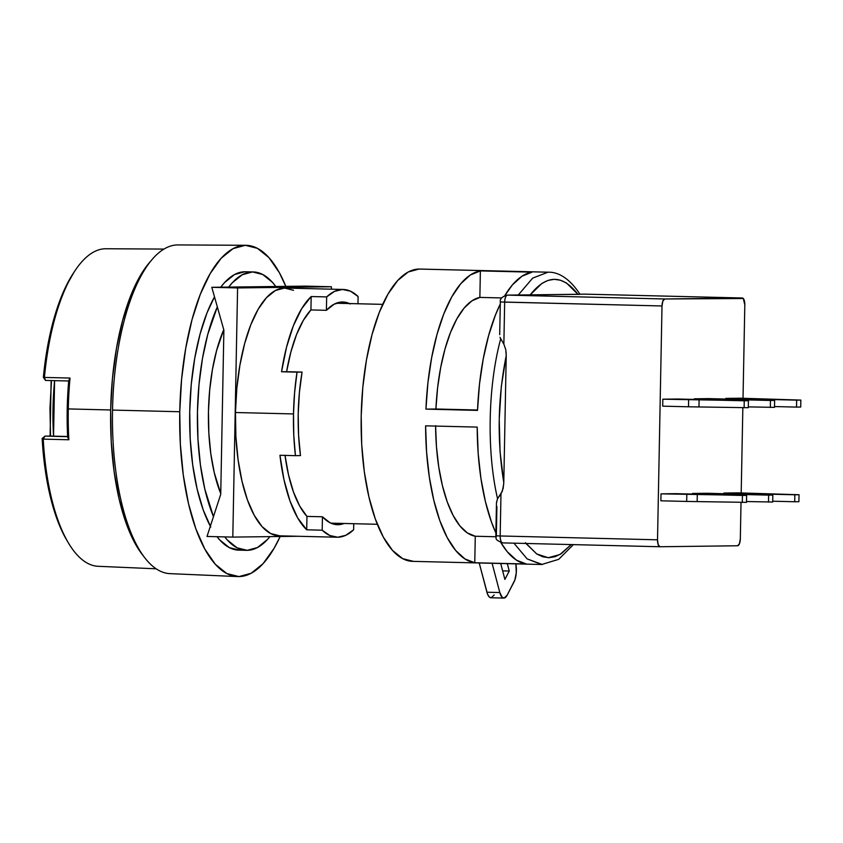 <?xml version="1.0" encoding="UTF-8"?>
<svg xmlns="http://www.w3.org/2000/svg" width="843" height="843" viewBox="0 0 843 843"><rect width="100%" height="100%" fill="white"/><g stroke="black" fill="none" stroke-linecap="round" stroke-linejoin="round"><path stroke-width="1.26" d="M67.619 436.495L49.579 436.052L67.619 436.495M99.421 566.317A158.821 59.758 -88.6 0 1 68.515 543.113A158.821 59.758 -88.6 0 1 43.235 439.129L42.15 438.476A155.818 58.62 91.4 0 0 66.955 540.5L68.515 543.113M163.963 249.075L105.933 248.748A158.821 59.758 91.4 0 0 105.523 248.748A158.821 59.758 91.4 0 0 44.416 377.422L70.022 378.054A159.306 59.937 91.4 0 0 68.294 408.918L110.665 409.972L112.435 378.602L116.46 348.401L122.583 320.53L130.581 296.072L140.138 275.967L149.453 262.594M280.161 536.506A165.692 62.34 -88.6 0 1 237.642 576.57A165.692 62.34 -88.6 0 1 179.759 411.742A165.692 62.34 -88.6 0 1 245.734 245.302A165.692 62.34 -88.6 0 1 286.03 286.852L279.423 272.784L268.938 257.61L257.421 248.337L245.313 245.302L233.079 248.643L221.203 258.211L210.128 273.659L200.276 294.376L192.035 319.581L185.723 348.285L181.582 379.403L179.759 411.742L112.53 410.077L179.759 411.742L180.339 444.04L183.289 475.062L188.505 503.629L195.776 528.635L204.838 549.109L215.323 564.283L226.841 573.567L238.948 576.591L251.182 573.251L263.058 563.682L274.133 548.235L280.171 536.506M245.734 245.302L177.999 244.923A164.417 61.855 91.4 0 0 177.578 244.923A164.417 61.855 91.4 0 0 112.53 410.077A164.417 61.855 91.4 0 0 169.959 573.64L237.642 576.57M244.807 271.752L252.542 271.941A139.232 52.382 -88.6 0 1 253.269 271.941A139.232 52.382 -88.6 0 1 276.156 286.968L272.394 282.279L262.71 274.491L252.542 271.941L244.807 271.752A139.232 52.382 91.4 0 0 220.624 287.347L224.544 282.605L234.523 274.555L244.807 271.752A139.232 52.382 91.4 0 1 245.534 271.752L253.269 271.941M269.908 536.633A139.232 52.382 -88.6 0 1 247.199 550.331L237.02 547.792L227.347 539.994L224.765 536.907A139.232 52.382 -88.6 0 0 246.462 550.331A139.232 52.382 -88.6 0 0 247.199 550.331L257.473 547.529L267.452 539.488L269.908 536.633M336.199 303.238L382.69 304.365L336.199 303.238M223.764 329.687A109.99 41.381 91.4 0 0 220.74 493.576L214.27 472.67L210.803 453.703L208.843 433.102L208.463 411.658L209.675 390.193L212.425 369.54L216.619 350.477L223.764 329.687M213.469 516.633L204.807 489.024L200.423 465.02L197.947 438.94L197.462 411.805L198.99 384.629L202.468 358.486L207.778 334.355L217.336 306.894A139.232 52.382 -88.6 0 0 213.469 516.633M228.485 287.368L232.278 282.795L242.268 274.744L252.542 271.941A139.232 52.382 -88.6 0 0 228.485 287.368M210.792 527.054L203.184 509.846L197.072 488.835L192.689 464.83L190.202 438.75L189.717 411.616L191.245 384.44L194.733 358.296L200.033 334.165L206.957 312.995L214.501 296.873A139.232 52.382 91.4 0 0 210.35 526.232M239.454 550.142L229.285 547.602L219.601 539.805L217.03 536.717A139.232 52.382 91.4 0 0 238.727 550.142L246.462 550.331M171.266 573.661A164.417 61.855 -88.6 0 1 144.775 557.781A164.417 61.855 -88.6 0 1 112.53 410.077A164.417 61.855 -88.6 0 1 152.067 259.528A164.417 61.855 -88.6 0 1 177.578 244.923M152.067 259.528L149.337 262.731A160.813 60.496 91.4 0 0 110.718 407.738A160.813 60.496 91.4 0 0 142.204 554.452A160.813 60.496 91.4 0 0 143.489 556.064M142.393 554.705L135.006 543.313L126.218 523.429L119.158 499.161L114.09 471.448L111.223 441.332L110.665 409.983L68.294 408.918A159.306 59.937 91.4 0 0 68.841 439.761L43.235 439.129A158.821 59.758 91.4 0 0 98.167 566.296L156.145 568.804M67.071 540.69L60.728 528.329L53.878 509.73L48.399 488.118L44.458 464.135L42.15 438.476L44.974 436.116L67.63 436.674L44.974 436.116L43.235 439.129L44.974 436.116L42.15 438.476L43.235 439.129L68.841 439.761L67.588 436.959L68.841 439.761A159.306 59.937 -88.6 0 1 68.294 408.918A159.306 59.937 -88.6 0 1 70.022 378.054L68.662 380.72L70.022 378.054L44.416 377.422L45.511 380.425L68.704 380.994L45.511 380.425L44.416 377.422L43.362 377.369L45.511 380.425L43.362 377.369L44.416 377.422A158.821 59.758 -88.6 0 1 75.185 270.455A158.821 59.758 -88.6 0 1 105.523 248.748M68.726 380.741A156.313 58.81 91.4 0 0 67.651 437.117L67.219 408.939L68.726 380.741M75.185 270.455L73.499 272.995A155.818 58.62 91.4 0 0 43.362 377.369L46.681 351.731L51.571 327.737L57.882 306.072L65.438 287.379L74.015 272.215M44.974 436.116L49.579 436.052L44.974 436.116M54.584 380.646A139.232 52.382 91.4 0 0 53.541 436.147L54.584 380.646M50.527 436.084L49.958 408.117L51.423 382.037M578.677 294.47L579.91 294.26C568.92 277.136 557.181 272.047 548.761 272.205L419.803 269.054A146.197 55.006 91.4 0 0 419.034 269.054L548.003 272.205L532.66 278.116L518.287 294.987L532.66 278.116L548.003 272.205L419.034 269.054A146.197 55.006 91.4 0 0 361.226 414.882A146.197 55.006 91.4 0 0 412.659 561.354L542.386 564.515L527.138 558.898L513.956 543.177L527.138 558.898L541.627 564.515L558.719 559.33L573.366 544.631M794.844 494.788L794.707 501.754L772.715 501.216L794.707 501.754L794.844 494.788L799.038 494.736L738.584 492.87L799.038 494.736L798.901 501.701L799.038 494.736L723.905 493.05L794.844 494.788M723.895 493.682L723.905 493.05L738.584 492.87L723.905 493.05L723.895 493.682M798.901 501.701L794.707 501.754L798.901 501.701M796.656 400.14L796.519 407.095L774.527 406.558L796.519 407.095L796.656 400.14L800.85 400.088L740.396 398.212L800.85 400.088L800.713 407.043L800.85 400.088L725.728 398.402L796.656 400.14M725.718 399.024L725.728 398.402L740.396 398.212L725.728 398.402L725.718 399.024M800.713 407.043L796.519 407.095L800.713 407.043M686.813 494.483L686.676 501.437L660.88 500.805L661.017 493.85L746.624 495.399L675.696 493.661L746.624 495.399L746.487 502.354L746.624 495.399L742.43 495.452L742.293 502.407L742.43 495.452L697.287 494.346L697.161 501.311L697.287 494.346L661.017 493.85L675.696 493.661L661.017 493.85L660.88 500.805L686.676 501.437L686.813 494.483M746.487 502.354L686.676 501.437L746.487 502.354M688.626 399.824L688.499 406.79L662.703 406.157L662.83 399.192L748.436 400.741L677.509 399.013L748.436 400.741L748.31 407.706L748.436 400.741L744.243 400.794L744.116 407.759L744.243 400.794L699.11 399.698L698.973 406.653L699.11 399.698L662.83 399.192L677.509 399.013L662.83 399.192L662.703 406.157L688.499 406.79L688.626 399.824M748.31 407.706L688.499 406.79L748.31 407.706M720.07 399.434L720.059 400.056L720.07 399.434L725.317 399.361L774.643 400.414L708.952 398.613L774.643 400.414L774.506 407.369L774.643 400.414L770.449 400.467L770.323 407.432L770.449 400.467L725.317 399.361L725.296 400.183L725.317 399.361L694.284 398.802L720.07 399.434M694.274 399.424L694.284 398.802L708.952 398.613L694.284 398.802L694.274 399.424M774.506 407.369L748.321 406.884L774.506 407.369M718.257 494.082L718.247 494.704L718.257 494.082L723.494 494.019L772.831 495.073L707.14 493.271L772.831 495.073L772.694 502.028L772.831 495.073L768.637 495.126L768.5 502.08L768.637 495.126L723.494 494.019L723.484 494.83L723.494 494.019L692.461 493.45L718.257 494.082M692.451 494.072L692.461 493.45L707.14 493.271L692.461 493.45L692.451 494.072M772.694 502.028L746.508 501.543L772.694 502.028M742.367 297.99L585.021 294.144A6.965 2.624 91.4 0 0 585.021 294.144A6.965 2.624 91.4 0 0 584.989 294.144L742.325 297.99A6.965 2.624 -88.6 0 1 742.367 297.99A6.965 2.624 -88.6 0 1 744.812 304.924L743.02 398.275L744.812 304.924L743.315 298.506L664.758 298.98L662.872 301.035L662.008 305.967A6.965 2.624 -88.6 0 1 664.758 298.98L507.423 295.124A6.965 2.624 91.4 0 0 504.662 302.121L662.008 305.967L657.519 539.815L658.183 544.726L660.006 546.749A6.965 2.624 -88.6 0 1 659.964 546.749A6.965 2.624 -88.6 0 1 657.519 539.815L500.173 535.969A6.965 2.624 91.4 0 0 502.628 542.892L659.921 546.738M502.628 542.892A6.965 2.624 91.4 0 0 502.66 542.892L502.66 542.892C501.09 542.47 500.268 540.163 500.173 535.969L657.519 539.815L662.008 305.967L500.331 301.952C499.773 298.907 502.059 296.631 507.201 295.124L507.423 295.124C505.832 295.587 504.915 297.916 504.662 302.121L503.861 344.155L505.789 349.719L506.221 355.651L503.787 482.565L503.134 488.455L500.984 493.935L500.173 535.969L500.984 493.935L497.549 498.677L496.464 502.965L495.842 535.8L500.173 535.969L495.842 535.8C497.349 537.823 492.723 539.025 502.628 542.892L659.964 546.749M740.323 538.772A6.965 2.624 -88.6 0 1 737.572 545.769L739.459 543.703L740.323 538.772L741.018 502.386L740.323 538.772M660.006 546.749L737.572 545.769L660.006 546.749M741.197 492.934L742.841 407.727L741.197 492.934M530.131 294.934C546.454 274.375 562.376 274.175 577.919 294.333L530.131 294.934L541.954 283.364L548.108 280.382L554.315 279.318L560.49 280.224L566.538 283.048L577.919 294.333L579.91 294.26L507.423 295.124L664.758 298.98L742.325 297.99L584.768 294.144A6.965 6.449 -90.7 0 0 584.547 294.154M435.589 425.704L436.463 446.801L438.75 466.948L442.375 485.484L447.222 501.838L453.134 515.463L459.93 525.948L467.391 532.945L475.273 536.243L495.884 536.749L475.273 536.243L474.767 562.745L464.946 558.941L455.652 550.447L447.18 537.528L439.814 520.626L433.808 500.289L429.35 477.191L426.59 452.09L425.61 425.831L477.201 427.095L425.61 425.831A146.197 55.006 -88.6 0 0 474.767 562.745L475.273 536.243A119.738 45.048 91.4 0 1 435.599 426.073M435.915 409.003L477.538 410.014L425.936 409.129L427.917 382.827L431.648 357.653L436.99 334.429L443.787 313.923L451.806 296.831L460.773 283.691L470.405 274.955L480.373 270.909L479.867 297.41A119.738 45.048 91.4 0 0 435.915 409.003L437.591 387.864L440.657 367.664L444.988 349.023L450.468 332.542L456.917 318.749L464.114 308.085L471.848 300.898L479.867 297.41L501.701 297.937L479.867 297.41L480.373 270.909L531.954 272.163L480.373 270.909A146.197 55.006 -88.6 0 0 425.936 409.129L435.915 409.003M522.902 294.924L507.201 295.124A6.965 6.449 89.3 0 1 507.423 295.124L522.555 294.934M505.789 349.719L503.861 344.155L499.931 337.316L503.861 344.155L504.662 302.121L500.331 301.952L499.699 334.671M503.787 482.565L500.068 451.806L499.235 419.182L501.322 386.526L506.221 355.651L503.787 482.565C496.927 440.362 497.739 398.054 506.221 355.651L506.074 351.805M515.853 563.883A13.92 5.237 -88.6 0 1 514.072 581.839L507.096 595.263A13.92 5.237 -88.6 0 1 503.829 598.077A13.92 5.237 -88.6 0 1 499.815 592.545L492.112 563.303L499.815 592.545L486.917 592.229L499.815 592.545L502.175 597.308L504.188 598.056L507.096 595.263L514.862 579.984L516.295 572.65L515.853 563.883M494.198 594.947L491.29 597.74L489.277 596.992L487.57 594.241L479.214 562.987L486.917 592.229A13.92 5.237 91.4 0 0 490.932 597.761L503.829 598.077M509.256 571.027L502.639 570.869L509.256 571.027L504.894 579.415L500.7 563.514L504.894 579.415L509.256 571.027L507.317 563.672L509.256 571.027M525.937 543.472L536.717 553.956L548.245 557.708L559.942 554.525L571.217 544.578L561.333 553.672L555.179 556.665L548.972 557.718L542.808 556.812L536.759 553.988L525.379 542.702M526.359 563.999L516.538 560.205L507.233 551.701L500.921 542.639A146.197 55.006 91.4 0 0 526.359 563.999L474.767 562.745L526.359 563.999M495.895 532.955L491.406 521.88L485.399 501.543L480.931 478.445L478.171 453.355L477.201 427.095A146.197 55.006 91.4 0 0 495.895 532.955M477.517 410.393L479.498 384.092L483.229 358.907L488.582 335.693L495.378 315.187L500.289 303.996A146.197 55.006 91.4 0 0 477.517 410.393L425.936 409.129L477.517 410.393M504.852 295.566L512.354 284.955L521.986 276.219L531.954 272.163A146.197 55.006 91.4 0 0 504.852 295.566M496.485 502.481L497.549 498.677C486.622 451.774 487.876 386.421 500.605 339.213C487.876 386.421 486.622 451.774 497.549 498.677L502.302 491.29L503.724 484.093M496.906 506.548L496.348 535.779M521.817 294.987L528.961 294.945M413.428 561.364L402.743 558.688L392.585 550.5L383.323 537.117L375.335 519.046L368.918 496.98L364.313 471.785L361.71 444.398L361.204 415.905L362.806 387.38L366.463 359.919L372.037 334.587L379.308 312.353L387.991 294.07L397.77 280.445L408.244 271.994L419.034 269.054M284.997 455.22L288.527 474.894L293.512 492.08L299.739 506.106L306.957 516.401L322.437 516.78L322.184 530.184L329.824 535.505L337.769 537.233L345.778 535.305L353.628 529.783L353.744 523.703L353.628 529.783A123.921 46.618 -88.6 0 1 337.116 537.223A123.921 46.618 -88.6 0 1 322.184 530.184L322.437 516.78L330.034 522.755L338.001 524.704A111.392 41.908 -88.6 0 1 337.421 524.704A111.392 41.908 -88.6 0 1 322.437 516.78L306.957 516.401A111.392 41.908 -88.6 0 1 285.018 455.41M326.399 310.319A111.392 41.908 -88.6 0 1 342.279 301.984L334.228 304.144L326.399 310.319L326.662 296.915A123.921 46.618 -88.6 0 1 343.175 289.465A123.921 46.618 -88.6 0 1 358.106 296.515L357.969 303.754L358.106 296.515L350.467 291.183L342.521 289.465L334.502 291.383L326.662 296.915L326.399 310.319L310.93 309.939L326.399 310.319M286.599 371.7A111.392 41.908 -88.6 0 1 310.93 309.939L311.183 296.536L326.662 296.915L311.183 296.536L310.93 309.939L303.301 320.414L296.536 334.597L290.888 351.931L286.599 371.7L281.551 371.763A123.921 46.618 -88.6 0 1 311.183 296.536L301.72 308.622L293.364 325.788L286.536 347.179L281.551 371.763L302.079 372.079L286.599 371.7M300.477 455.599A111.392 41.908 -88.6 0 1 302.079 372.079L281.551 371.763L297.031 372.142L294.597 392.733L293.501 413.934A123.921 46.618 -88.6 0 1 297.031 372.142L302.079 372.079L299.391 392.596L298.211 413.871L298.58 435.136L300.477 455.599L295.429 455.663A123.921 46.618 -88.6 0 1 293.501 413.934L235.46 412.512L293.501 413.934L293.775 435.114L295.429 455.663L300.477 455.599M343.175 289.465L285.134 288.043A123.921 46.618 91.4 0 0 235.46 412.512L235.892 436.674L238.105 459.878L242.004 481.248L247.442 499.941L254.217 515.263L262.057 526.612L270.677 533.545L279.728 535.811M298.159 536.274L232.805 537.096L237.589 287.937L331.404 286.757L331.362 289.181L331.404 286.757L305.619 286.125L211.804 287.305L223.88 330.087L220.729 494.314L207.02 536.464L232.805 537.096L237.589 287.937L211.804 287.305L223.88 330.087L220.729 494.314L207.02 536.464L232.805 537.096L298.159 536.274M293.543 290.308L284.491 288.043L275.345 290.54L266.451 297.695L258.169 309.244L250.803 324.745L244.649 343.586L239.928 365.061L236.82 388.338L235.46 412.512A123.921 46.618 91.4 0 0 279.075 535.811L337.116 537.223M240.687 287.421L331.404 286.757L305.619 286.125L240.687 287.421M279.95 455.283L295.429 455.663L279.95 455.283A123.921 46.618 -88.6 0 0 306.704 529.804L297.695 517.939L290.003 500.984L283.986 479.751L279.95 455.283M322.184 530.184L306.704 529.804L306.957 516.401L306.704 529.804L322.184 530.184M338.001 524.704L344.06 523.471A111.392 41.908 -88.6 0 1 338.001 524.704M350.245 303.933L342.279 301.984A111.392 41.908 -88.6 0 1 342.869 301.994A111.392 41.908 -88.6 0 1 349.434 303.543M336.231 303.227L382.701 304.355M330.846 523.145L377.327 524.283M144.775 557.781L142.204 554.452M50.106 436.073L51.138 380.562M584.768 294.144L579.552 294.207"/></g></svg>
